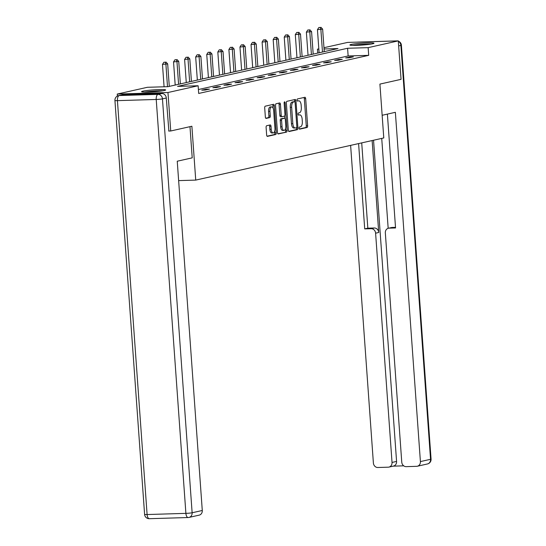 <?xml version="1.0" encoding="UTF-8"?>
<svg xmlns="http://www.w3.org/2000/svg" width="546" height="546" viewBox="0 0 546 546"><rect width="100%" height="100%" fill="white"/><g stroke="black" fill="none" stroke-linecap="round" stroke-linejoin="round"><path stroke-width="0.82" d="M299.085 128.208A1.065 0.491 88.3 0 0 299.604 129.163A1.065 0.491 88.3 0 0 299.645 129.156L307.043 127.498A1.522 0.703 88.3 0 0 307.637 125.833L305.685 98.642A1.522 0.703 88.3 0 0 304.941 97.284A1.522 0.703 88.3 0 0 304.88 97.29L297.481 98.949A1.065 0.491 88.3 0 0 297.065 100.116A1.065 0.491 88.3 0 0 297.59 101.071A1.065 0.491 88.3 0 0 297.631 101.065L298.587 100.846A4.859 2.252 88.3 0 1 298.792 100.826A4.859 2.252 88.3 0 1 301.167 105.18L301.324 107.446A4.859 2.252 88.3 0 1 299.447 112.783L298.485 112.995A1.065 0.491 88.3 0 0 298.075 114.162A1.065 0.491 88.3 0 0 298.594 115.117A1.065 0.491 88.3 0 0 298.642 115.11L299.597 114.892A4.859 2.252 88.3 0 1 299.795 114.872A4.859 2.252 88.3 0 1 302.17 119.226L302.334 121.492A4.859 2.252 88.3 0 1 300.45 126.829L299.495 127.041A1.065 0.491 88.3 0 0 299.085 128.208M142.922 91.141A12.067 0.949 175.9 0 1 156.429 89.694A12.067 0.949 175.9 0 1 165.65 89.96A12.067 0.949 175.9 0 1 164.305 90.499A12.067 0.949 175.9 0 1 150.798 91.946A12.067 0.949 175.9 0 1 141.571 91.68A12.067 0.949 175.9 0 1 142.922 91.141M351.255 44.438A12.067 0.949 175.9 0 1 364.762 42.991A12.067 0.949 175.9 0 1 373.983 43.25A12.067 0.949 175.9 0 1 372.638 43.789A12.067 0.949 175.9 0 1 359.132 45.243A12.067 0.949 175.9 0 1 349.911 44.977A12.067 0.949 175.9 0 1 351.255 44.438M266.687 125.723A1.522 0.703 88.3 0 0 266.1 127.389L266.646 135.019A1.522 0.703 88.3 0 0 267.39 136.384A1.522 0.703 88.3 0 0 267.451 136.37L275.669 134.528A1.522 0.703 88.3 0 0 276.256 132.862L274.31 105.678A1.522 0.703 88.3 0 0 273.566 104.313A1.522 0.703 88.3 0 0 273.505 104.327L265.281 106.17A1.522 0.703 88.3 0 0 264.694 107.835L265.356 117.049A1.522 0.703 88.3 0 0 266.1 118.407A1.522 0.703 88.3 0 0 266.161 118.4L269.676 117.615A1.522 0.703 88.3 0 0 270.263 115.943L269.942 111.377A4.061 1.884 88.3 0 1 271.683 106.9A4.061 1.884 88.3 0 1 273.662 110.545L274.945 128.44A4.061 1.884 88.3 0 1 273.205 132.917A4.061 1.884 88.3 0 1 271.219 129.272L271.007 126.29A1.522 0.703 88.3 0 0 270.263 124.932A1.522 0.703 88.3 0 0 270.202 124.938L266.687 125.723M323.976 47.707L347.59 42.417L398.3 40.882L401.057 79.347L379.914 84.091L383.777 137.94L195.734 180.098L191.878 126.242L170.727 130.985L167.97 92.52L117.254 94.055L147.413 87.292L167.977 86.671L337.988 48.553L324.065 48.976M398.3 40.882L368.147 47.645L347.584 48.266L177.566 86.377L198.13 85.756L167.97 92.52M198.13 85.756L198.683 93.455L368.7 55.337L368.147 47.645M288.308 130.16A1.522 0.703 88.3 0 0 289.046 131.525A1.522 0.703 88.3 0 0 289.114 131.518L297.331 129.675A1.522 0.703 88.3 0 0 297.918 128.01L295.966 100.826A1.522 0.703 88.3 0 0 295.229 99.461A1.522 0.703 88.3 0 0 295.161 99.468L286.943 101.31A1.522 0.703 88.3 0 0 286.357 102.976L288.308 130.16M286.5 132.105L278.283 133.947A1.522 0.703 88.3 0 1 278.214 133.954A1.522 0.703 88.3 0 1 277.477 132.589L275.525 105.405A1.522 0.703 88.3 0 1 276.112 103.74L279.634 102.948A1.522 0.703 88.3 0 1 279.695 102.941A1.522 0.703 88.3 0 1 280.439 104.306L281.224 115.329A1.522 0.703 88.3 0 0 281.968 116.694A1.522 0.703 88.3 0 0 282.029 116.687L284.364 116.161A1.522 0.703 88.3 0 0 284.951 114.496L284.132 103.017A1.065 0.491 88.3 0 1 284.589 101.843A1.065 0.491 88.3 0 1 285.108 102.798L287.087 130.433A1.522 0.703 88.3 0 1 286.5 132.105L277.866 133.77M178.631 180.617L195.734 180.098M368.7 55.337L348.136 55.958L198.403 89.53M349.938 56.948L345.679 57.903L349.112 57.801L353.364 56.845L349.938 56.948L349.986 57.603M338.868 59.432L334.616 60.388L338.042 60.285L342.294 59.33L338.868 59.432L338.916 60.087M327.798 61.91L323.546 62.865L326.972 62.763L331.231 61.807L327.798 61.91L327.846 62.565M316.735 64.394L312.476 65.349L315.902 65.247L320.161 64.291L316.735 64.394L316.776 65.049M305.664 66.878L301.406 67.834L304.832 67.724L309.091 66.769L305.664 66.878L305.712 67.533M294.594 69.356L290.335 70.311L293.762 70.209L298.02 69.253L294.594 69.356L294.642 70.011M283.524 71.84L279.265 72.795L282.691 72.693L286.95 71.738L283.524 71.84L283.572 72.495M272.454 74.317L268.195 75.273L271.621 75.171L275.88 74.215L272.454 74.317L272.502 74.973M261.384 76.802L257.125 77.757L260.551 77.655L264.81 76.699L261.384 76.802L261.432 77.457M250.314 79.286L246.055 80.242L249.481 80.132L253.74 79.184L250.314 79.286L250.361 79.941M239.244 81.763L234.985 82.719L238.411 82.617L242.67 81.661L239.244 81.763L239.291 82.419M228.173 84.248L223.921 85.203L227.348 85.101L231.6 84.145L228.173 84.248L228.221 84.903M217.103 86.732L212.851 87.681L216.277 87.578L220.529 86.623L217.103 86.732L217.151 87.38M206.04 89.21L201.781 90.165L205.207 90.063L209.466 89.107L206.04 89.21L206.081 89.865M117.404 96.055L117.254 94.055M170.727 130.985L168.666 131.047M317.711 53.098L317.431 49.174L318.823 48.867M318.844 49.133L317.431 49.174M348.136 55.958L347.584 48.266M297.618 100.88A4.859 2.252 88.3 0 0 297.42 100.867A4.859 2.252 88.3 0 0 297.29 100.874L298.587 100.846M299.304 128.965L305.678 127.539A1.522 0.703 88.3 0 0 306.265 125.873L304.313 98.683A1.522 0.703 88.3 0 0 303.917 97.509M294.663 101.761L294.601 100.867A1.522 0.703 88.3 0 0 294.205 99.686M288.697 131.34L295.959 129.716A1.522 0.703 88.3 0 0 296.546 128.051L296.519 127.682M296.41 127.73A1.065 0.491 88.3 0 0 296.826 126.563L295.113 102.703A1.065 0.491 88.3 0 0 294.594 101.747A1.065 0.491 88.3 0 0 294.547 101.754L293.536 101.979A4.859 2.252 88.3 0 0 291.66 107.316L292.827 123.621A4.859 2.252 88.3 0 0 295.202 127.982A4.859 2.252 88.3 0 0 295.4 127.955L296.41 127.73M293.263 101.795A1.065 0.491 88.3 0 0 293.222 101.788A1.065 0.491 88.3 0 0 293.182 101.795L294.547 101.754M295.202 127.982L293.83 128.023A4.859 2.252 88.3 0 1 291.455 123.669L290.288 107.357A4.859 2.252 88.3 0 1 292.171 102.02L293.182 101.795M281.907 116.687L280.664 116.728A1.522 0.703 88.3 0 1 280.596 116.735A1.522 0.703 88.3 0 1 279.859 115.37L279.067 104.347A1.522 0.703 88.3 0 0 278.672 103.167M284.671 115.923L284.848 118.373M285.572 128.453L285.715 130.48L287.087 130.433M282.05 126.768A4.061 1.884 88.3 0 0 284.036 130.412A4.061 1.884 88.3 0 0 285.776 125.935L285.319 119.629A1.522 0.703 88.3 0 0 284.582 118.27A1.522 0.703 88.3 0 0 284.514 118.277L282.186 118.796A1.522 0.703 88.3 0 0 281.593 120.461L282.05 126.768L280.678 126.809A4.061 1.884 88.3 0 0 282.664 130.453L284.036 130.412M283.272 118.311A1.522 0.703 88.3 0 0 283.21 118.311A1.522 0.703 88.3 0 0 283.149 118.318L284.514 118.277M280.678 126.809L280.228 120.509A1.522 0.703 88.3 0 1 280.815 118.837L283.149 118.318M285.128 132.146A1.522 0.703 88.3 0 0 285.715 130.48M273.205 132.917L271.84 132.958A4.061 1.884 88.3 0 1 269.854 129.313L269.635 126.331A1.522 0.703 88.3 0 0 269.246 125.15M271.683 106.9L270.311 106.941A4.061 1.884 88.3 0 0 268.571 111.418L269.942 111.377M265.752 118.229L268.304 117.656A1.522 0.703 88.3 0 0 268.898 115.984L268.571 111.418M273.116 108.19L272.939 105.719A1.522 0.703 88.3 0 0 272.543 104.539M267.042 136.2L274.297 134.569A1.522 0.703 88.3 0 0 274.884 132.903L274.747 130.958M324.256 51.631L322.645 29.15L317.444 29.648L319.103 52.791M320.236 27.457L318.864 27.498L320.236 27.457L320.871 29.545L322.481 52.034M320.946 27.3L322.645 29.15M317.444 29.648L318.864 27.498M353.979 45.4A10.442 0.826 175.9 0 1 370.017 44.246M371.103 44.083A11.992 0.942 -4.1 0 0 352.88 45.386M145.645 92.103A10.442 0.826 175.9 0 1 161.684 90.95M162.769 90.786A11.992 0.942 -4.1 0 0 144.547 92.097M382.152 115.281L395.365 112.312L420.406 461.588L430.548 459.309L400.88 45.414L398.662 45.912M372.133 140.554L378.719 232.487L375.6 233.19L392.028 462.448L396.573 461.425A4.641 4.095 77.4 0 1 393.475 466.079L388.936 467.096A4.641 4.095 -102.6 0 0 392.028 462.448M375.6 233.19A4.641 4.095 -102.6 0 0 371.157 228.692L374.276 227.996A4.641 4.095 77.4 0 1 378.719 232.487M358.599 143.584L364.714 228.89L371.157 228.692M350.621 145.373L373.389 463.008A4.641 4.095 -102.6 0 0 377.832 467.499L388.247 467.185A4.641 4.095 -102.6 0 0 388.936 467.096M388.424 228.242L391.55 227.539A4.641 4.095 77.4 0 1 392.233 227.45L389.114 228.153A4.641 4.095 -102.6 0 0 388.424 228.242A4.641 4.095 -102.6 0 0 385.333 232.889L401.76 462.148A4.641 4.095 -102.6 0 0 406.204 466.646L416.625 466.325A4.641 4.095 -102.6 0 0 417.308 466.243A4.641 4.095 -102.6 0 0 420.406 461.588M393.14 466.154L403.726 465.834M389.114 228.153L395.55 227.955L387.394 114.1M373.546 140.233L396.573 461.425M388.172 228.303L381.729 138.397M392.233 227.45L395.509 227.354M361.718 142.888L367.833 228.187L374.276 227.996M367.833 228.187L364.714 228.89M189.981 126.672L192.212 157.855L177.245 161.213L202.279 510.49A4.641 4.095 77.4 0 1 199.181 515.144L189.032 517.417A4.641 4.095 -102.6 0 0 192.131 512.762L202.279 510.49M161.855 93.516L123.062 94.69L119.233 95.55L158.019 94.376L161.855 93.516A4.641 4.095 77.4 0 1 166.298 98.007L168.878 131.04M118.543 95.632A4.641 4.641 0 0 0 114.933 100.498A4.641 0.369 -4.1 0 0 117.431 100.641L147.099 514.537L185.893 513.363L156.224 99.468L117.431 100.641A4.641 2.15 88.3 0 1 119.233 95.55A4.641 4.095 -102.6 0 0 118.543 95.632L122.379 94.779A4.641 4.095 77.4 0 1 123.062 94.69M313.186 54.115L311.575 31.634L306.374 32.132L308.033 55.269M309.166 29.941L307.794 29.982L309.166 29.941L309.8 32.03L311.418 54.511M309.875 29.784L311.575 31.634M306.374 32.132L307.794 29.982M302.122 56.6L300.505 34.111L295.304 34.616L296.963 57.753M298.096 32.426L296.724 32.467L298.096 32.426L298.73 34.514L300.348 56.996M298.805 32.262L300.505 34.111M295.304 34.616L296.724 32.467M291.052 59.077L289.435 36.596L284.234 37.094L285.899 60.231M287.025 34.903L285.654 34.944L287.025 34.903L287.667 36.992L289.278 59.473M287.735 34.746L289.435 36.596M284.234 37.094L285.654 34.944M279.982 61.562L278.371 39.073L273.171 39.578L274.829 62.715M275.955 37.387L274.583 37.428L275.955 37.387L276.597 39.476L278.207 61.957M276.665 37.224L278.371 39.073M273.171 39.578L274.583 37.428M268.912 64.039L267.301 41.557L262.1 42.062L263.759 65.199M264.885 39.865L263.513 39.906L264.885 39.865L265.527 41.953L267.137 64.442M265.595 39.708L267.301 41.557M262.1 42.062L263.513 39.906M257.842 66.523L256.231 44.042L251.03 44.54L252.689 67.677M253.815 42.349L252.443 42.39L253.815 42.349L254.456 44.438L256.067 66.919M254.525 42.192L256.231 44.042M251.03 44.54L252.443 42.39M246.772 69.008L245.161 46.519L239.96 47.024L241.619 70.161M242.745 44.833L241.373 44.874L242.745 44.833L243.386 46.922L244.997 69.403M243.455 44.67L245.161 46.519M239.96 47.024L241.373 44.874M235.701 71.485L234.091 49.003L228.89 49.502L230.549 72.645M231.675 47.311L230.31 47.352L231.675 47.311L232.316 49.399L233.927 71.881M232.384 47.154L234.091 49.003M228.89 49.502L230.31 47.352M224.631 73.969L223.021 51.488L217.82 51.986L219.478 75.123M220.611 49.795L219.239 49.836L220.611 49.795L221.246 51.884L222.857 74.365M221.314 49.631L223.021 51.488M217.82 51.986L219.239 49.836M213.561 76.447L211.95 53.965L206.75 54.47L208.408 77.607M209.541 52.273L208.169 52.314L209.541 52.273L210.176 54.361L211.787 76.849M210.251 52.116L211.95 53.965M206.75 54.47L208.169 52.314M202.491 78.931L200.88 56.45L195.68 56.948L197.338 80.085M198.471 54.757L197.099 54.798L198.471 54.757L199.106 56.845L200.716 79.327M199.181 54.6L200.88 56.45M195.68 56.948L197.099 54.798M191.428 81.415L189.81 58.927L184.609 59.432L186.268 82.569M187.401 57.241L186.029 57.282L187.401 57.241L188.036 59.33L189.653 81.811M188.111 57.077L189.81 58.927M184.609 59.432L186.029 57.282M180.357 83.893L178.74 61.411L173.539 61.91L175.198 85.053M176.331 59.719L174.959 59.76L176.331 59.719L176.972 61.807L178.583 84.296M177.04 59.562L178.74 61.411M173.539 61.91L174.959 59.76M169.287 86.377L167.677 63.896L162.476 64.394L164.08 86.787M165.261 62.203L163.889 62.244L165.261 62.203L165.902 64.291L167.506 86.684M165.97 62.039L167.677 63.896M162.476 64.394L163.889 62.244M298.307 114.933L299.597 114.892M304.313 98.683L305.685 98.642M306.265 125.873L307.637 125.833M305.678 127.539L307.043 127.498M294.601 100.867L295.966 100.826M296.546 128.051L297.918 128.01M295.959 129.716L297.331 129.675M292.171 102.02L293.536 101.979M290.288 107.357L291.66 107.316M291.455 123.669L292.827 123.621M279.067 104.347L280.439 104.306M279.859 115.37L281.224 115.329M284.125 102.825L285.108 102.798M280.815 118.837L282.186 118.796M280.228 120.509L281.593 120.461M269.635 126.331L271.007 126.29M269.854 129.313L271.219 129.272M268.898 115.984L270.263 115.943M268.304 117.656L269.676 117.615M272.939 105.719L274.31 105.678M274.884 132.903L276.256 132.862M274.297 134.569L275.669 134.528M396.369 40.943L357.582 42.117M427.457 463.963A4.641 4.641 0 0 0 431.067 459.104A4.641 0.369 -4.1 0 1 430.548 459.309A4.641 4.095 77.4 0 1 427.457 463.963L417.308 466.243M357.337 42.124A4.641 4.095 77.4 0 1 357.65 42.097A4.641 2.15 88.3 0 1 357.842 42.076A4.641 4.641 0 0 0 357.296 42.124M398.334 41.366A4.641 4.095 77.4 0 1 400.88 45.414A4.641 0.369 -4.1 0 0 401.399 45.209L431.067 459.104M397.174 40.916A4.641 4.641 0 0 0 396.628 40.902A4.641 2.15 -91.7 0 0 396.437 40.923A4.641 4.095 77.4 0 1 396.751 40.93M358.033 42.09A4.641 2.15 88.3 0 0 357.842 42.076L396.628 40.902M166.298 98.007L162.462 98.867L192.131 512.762A4.641 0.369 -4.1 0 1 185.893 513.363A4.641 2.15 88.3 0 0 188.158 517.526A4.641 2.15 88.3 0 0 188.35 517.506A4.641 4.095 -102.6 0 0 189.032 517.417A4.641 4.641 0 0 1 188.158 517.526L149.372 518.7A4.641 2.15 -91.7 0 1 147.099 514.537A4.641 0.369 -4.1 0 1 144.601 514.393A4.641 4.641 0 0 0 149.372 518.7A4.641 2.15 -91.7 0 0 149.563 518.673M162.462 98.867A4.641 4.095 -102.6 0 0 158.019 94.376A4.641 2.15 -91.7 0 0 156.224 99.468A4.641 0.369 -4.1 0 0 162.462 98.867M298.423 114.913L299.795 114.872M297.42 100.867L298.792 100.826M293.222 101.788L294.594 101.747M280.596 116.735L281.968 116.694M283.21 118.311L284.582 118.27M401.399 45.209A4.641 4.641 0 0 0 398.321 41.168M114.933 100.498L144.601 514.393"/></g></svg>
